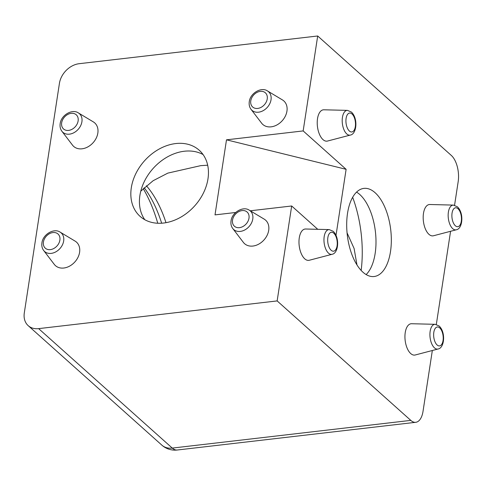 <?xml version="1.0" encoding="UTF-8"?>
<svg xmlns="http://www.w3.org/2000/svg" width="486" height="486" viewBox="0 0 486 486"><rect width="100%" height="100%" fill="white"/><g stroke="black" fill="none" stroke-linecap="round" stroke-linejoin="round"><path stroke-width="0.73" d="M453.414 205.098L429.837 204.509A15.771 7.776 83.4 0 0 423.191 216.604A15.771 7.776 83.4 0 0 428.95 234.331A15.771 7.776 83.4 0 0 433.469 235.765L456.287 229.787A12.46 6.142 -96.6 0 1 452.715 228.657A12.46 6.142 -96.6 0 1 448.165 214.648A12.46 6.142 -96.6 0 1 453.414 205.098L457.393 206.793C464.209 213.141 462.672 228.882 456.287 229.787M435.17 324.314L411.593 323.731A15.771 7.776 83.4 0 0 404.947 335.82A15.771 7.776 83.4 0 0 410.706 353.547A15.771 7.776 83.4 0 0 415.226 354.987L438.044 349.009A12.46 6.142 -96.6 0 1 434.472 347.873A12.46 6.142 -96.6 0 1 429.922 333.87A12.46 6.142 -96.6 0 1 435.17 324.314L439.15 326.009C445.966 332.357 444.429 348.104 438.044 349.009M329.216 229.599L305.633 229.009A15.771 7.776 83.4 0 0 298.987 241.105A15.771 7.776 83.4 0 0 304.752 258.831A15.771 7.776 83.4 0 0 309.266 260.265L332.084 254.287A12.46 6.142 -96.6 0 1 328.518 253.157A12.46 6.142 -96.6 0 1 323.962 239.148A12.46 6.142 -96.6 0 1 329.216 229.599L333.189 231.293C340.006 237.636 338.475 253.382 332.084 254.287M347.46 110.377L323.876 109.793A15.771 7.776 83.4 0 0 317.23 121.883A15.771 7.776 83.4 0 0 322.996 139.61A15.771 7.776 83.4 0 0 327.509 141.049L350.327 135.072A12.46 6.142 -96.6 0 1 346.761 133.936A12.46 6.142 -96.6 0 1 342.205 119.933A12.46 6.142 -96.6 0 1 347.46 110.377L351.433 112.072C358.249 118.42 356.718 134.166 350.327 135.072M232.782 228.529L243.389 242.411A15.771 11.992 -48.2 0 0 257.841 244.592A15.771 11.992 -48.2 0 0 268.703 230.34A15.771 11.992 -48.2 0 0 264.196 219.137L249.215 210.146A12.46 9.477 131.8 0 1 252.781 218.992A12.46 9.477 131.8 0 1 244.197 230.255A12.46 9.477 131.8 0 1 232.782 228.529C231.208 226.427 230.625 223.888 231.038 220.911C231.968 212.388 243.115 205.876 249.215 210.146M251.025 109.314L261.632 123.189A15.771 11.992 -48.2 0 0 276.084 125.376A15.771 11.992 -48.2 0 0 286.947 111.118A15.771 11.992 -48.2 0 0 282.439 99.916L267.458 90.925A12.46 9.477 131.8 0 1 271.024 99.776A12.46 9.477 131.8 0 1 262.44 111.039A12.46 9.477 131.8 0 1 251.025 109.314C249.452 107.206 248.868 104.666 249.275 101.689C250.211 93.172 261.359 86.654 267.458 90.925M61.916 131.281L72.523 145.162A15.771 11.992 -48.2 0 0 86.976 147.343A15.771 11.992 -48.2 0 0 97.838 133.091A15.771 11.992 -48.2 0 0 93.33 121.889L78.349 112.898A12.46 9.477 131.8 0 1 81.915 121.743A12.46 9.477 131.8 0 1 73.331 133.006A12.46 9.477 131.8 0 1 61.916 131.281C60.343 129.179 59.76 126.639 60.167 123.663C61.102 115.139 72.25 108.627 78.349 112.898M43.673 250.503L54.28 264.378A15.771 11.992 -48.2 0 0 68.733 266.565A15.771 11.992 -48.2 0 0 79.595 252.307A15.771 11.992 -48.2 0 0 75.087 241.105L60.106 232.114A12.46 9.477 131.8 0 1 63.672 240.965A12.46 9.477 131.8 0 1 55.088 252.228A12.46 9.477 131.8 0 1 43.673 250.503C42.1 248.395 41.517 245.855 41.93 242.879C42.859 234.361 54.007 227.843 60.106 232.114M157.768 223.25A103.907 51.237 83.4 0 0 143.224 188.629M203.069 154.554A44.36 33.728 -48.2 0 0 184.315 151.237A44.36 33.728 -48.2 0 0 139.901 195.433A44.36 33.728 -48.2 0 0 144.81 219.721M347.065 232.837L354.106 248.498L356.973 264.925M361.153 270.441A82.438 40.648 83.4 0 0 352.654 197.28M366.134 274.572A44.36 21.876 83.4 0 0 370.211 269.104A44.36 21.876 83.4 0 0 361.778 196.502A44.36 21.876 83.4 0 0 359.762 194.491A44.36 21.876 83.4 0 0 356.554 192.116M362.933 272.19A44.36 21.876 83.4 0 0 374.135 276.516A44.36 21.876 83.4 0 0 391.327 241.062A44.36 21.876 83.4 0 0 375.095 192.711A44.36 21.876 83.4 0 0 363.893 188.386A44.36 21.876 83.4 0 0 346.694 223.839A44.36 21.876 83.4 0 0 362.933 272.19M131.311 187.748A44.36 33.728 131.8 0 1 159.153 149.056A44.36 33.728 131.8 0 1 199.205 150.223A44.36 33.728 131.8 0 1 207.978 178.842A44.36 33.728 131.8 0 1 180.136 217.54A44.36 33.728 131.8 0 1 140.077 216.367A44.36 33.728 131.8 0 1 131.311 187.748M303.161 130.922L226.494 139.828L346.117 169.316L303.161 130.922L317.692 35.988L451.33 155.453A19.713 9.72 83.4 0 1 458.177 181.649L454.562 205.25M346.117 169.316L336.008 235.4M317.771 229.313L291.679 205.985L250.296 210.79M317.692 35.988L79.175 63.696A19.713 14.993 -48.2 0 0 59.432 83.337L24.3 312.948A19.713 14.993 -48.2 0 0 28.2 325.663A19.713 14.993 -48.2 0 0 38.637 328.627L172.275 448.092L410.792 420.384L277.148 300.919L291.679 205.985M410.792 420.384A19.713 9.72 83.4 0 0 415.767 422.304A19.713 9.72 83.4 0 0 423.039 411.253L432.333 350.503M450.577 231.281L436.319 324.466M38.637 328.627L277.148 300.919M235.686 212.485L215.012 214.891L226.494 139.828M207.68 165.216L200.748 165.641L167.852 173.113L153.181 180.683L140.77 191.162M43.418 242.046A9.526 7.241 -48.2 0 0 50.344 249.622A9.526 7.241 -48.2 0 0 59.881 240.133A9.526 7.241 -48.2 0 0 52.956 232.557A9.526 7.241 -48.2 0 0 43.418 242.046M61.661 122.83A9.526 7.241 -48.2 0 0 68.587 130.406A9.526 7.241 -48.2 0 0 78.124 120.917A9.526 7.241 -48.2 0 0 71.199 113.341A9.526 7.241 -48.2 0 0 61.661 122.83M232.527 220.079A9.526 7.241 -48.2 0 0 239.452 227.655A9.526 7.241 -48.2 0 0 248.99 218.165A9.526 7.241 -48.2 0 0 242.064 210.59A9.526 7.241 -48.2 0 0 232.527 220.079M250.77 100.857A9.526 7.241 -48.2 0 0 257.695 108.433A9.526 7.241 -48.2 0 0 267.233 98.944A9.526 7.241 -48.2 0 0 260.308 91.368A9.526 7.241 -48.2 0 0 250.77 100.857M352.016 113.979A9.526 4.696 83.4 0 0 346.099 118.39A9.526 4.696 83.4 0 0 349.404 131.044A9.526 4.696 83.4 0 0 355.321 126.633A9.526 4.696 83.4 0 0 352.016 113.979M333.773 233.201A9.526 4.696 83.4 0 0 327.856 237.611A9.526 4.696 83.4 0 0 331.16 250.266A9.526 4.696 83.4 0 0 337.077 245.855A9.526 4.696 83.4 0 0 333.773 233.201M457.976 208.701A9.526 4.696 83.4 0 0 452.059 213.111A9.526 4.696 83.4 0 0 455.364 225.765A9.526 4.696 83.4 0 0 461.281 221.355A9.526 4.696 83.4 0 0 457.976 208.701M439.733 327.916A9.526 4.696 83.4 0 0 433.816 332.327A9.526 4.696 83.4 0 0 437.121 344.981A9.526 4.696 83.4 0 0 443.038 340.571A9.526 4.696 83.4 0 0 439.733 327.916M161.656 223.208A91.295 45.016 83.4 0 0 144.166 187.73M146.371 185.767A88.221 43.503 -96.6 0 1 165.987 222.679M161.838 445.127A19.713 19.713 0 0 0 177.256 450.012A19.713 9.72 83.4 0 1 172.275 448.092A19.713 14.993 131.8 0 1 161.838 445.127L28.2 325.663M415.767 422.304L177.256 450.012"/></g></svg>
